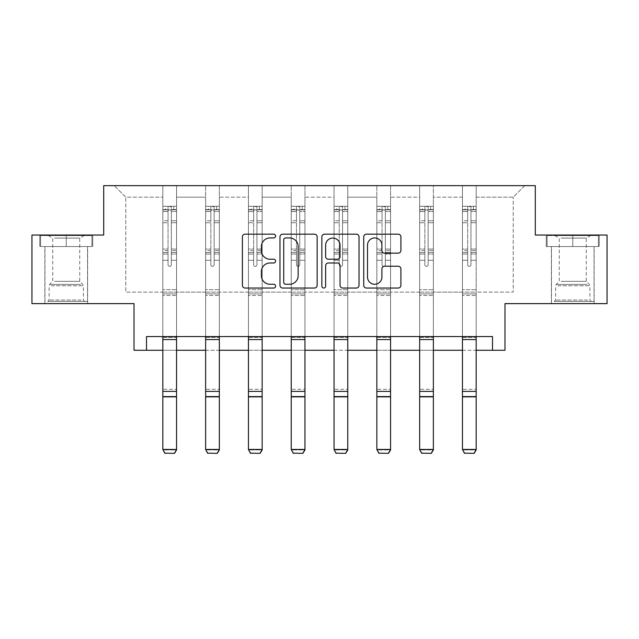 <?xml version="1.0" encoding="UTF-8"?>
<svg xmlns="http://www.w3.org/2000/svg" width="639" height="639" viewBox="0 0 639 639"><rect width="100%" height="100%" fill="white"/><g stroke="black" fill="none" stroke-linecap="round" stroke-linejoin="round"><path stroke-width="0.48" stroke-dasharray="3.19 2.4" d="M275.601 236.055A1.885 1.885 0 0 0 273.716 234.17L245.096 234.17A2.692 2.692 0 0 0 242.405 236.861L242.405 285.345A2.692 2.692 0 0 0 245.096 288.037L273.716 288.037A1.885 1.885 0 0 0 275.601 286.152A1.885 1.885 0 0 0 273.716 284.267L270.009 284.267A8.619 8.619 0 0 1 261.391 275.649L261.391 271.607A8.619 8.619 0 0 1 270.009 262.988L273.716 262.988A1.885 1.885 0 0 0 275.601 261.103A1.885 1.885 0 0 0 273.716 259.218L270.009 259.218A8.619 8.619 0 0 1 261.391 250.6L261.391 246.558A8.619 8.619 0 0 1 270.009 237.94L273.716 237.94A1.885 1.885 0 0 0 275.601 236.055M572.752 246.558L599.23 246.558L546.273 246.558L572.752 246.558L572.752 235.04L546.273 235.04L599.23 235.04L572.752 235.04L572.752 246.558L547.096 246.558L598.408 246.558L572.752 246.558L572.752 235.583L547.096 235.583L598.408 235.583L572.752 235.583L572.752 246.558M572.752 303.629L594.15 303.629L572.752 303.629M66.248 246.558L92.727 246.558L66.248 246.558L66.248 235.04L92.727 235.04L39.77 235.04L66.248 235.04L66.248 246.558L40.592 246.558L91.904 246.558L66.248 246.558L66.248 235.583L40.592 235.583L91.904 235.583L66.248 235.583L66.248 246.558M66.248 303.629L87.647 303.629L66.248 303.629M492.493 350.276L492.493 336.561L492.493 350.276L504.978 350.276L504.978 303.629L607.05 303.629L607.05 235.04L535.298 235.04L535.298 185.645L103.702 185.645L103.702 235.04L31.95 235.04L31.95 303.629L134.022 303.629L134.022 350.276L146.507 350.276L146.507 336.561L492.493 336.561L146.507 336.561L492.493 336.561L492.493 350.276L146.507 350.276L146.507 336.561L146.507 350.276M476.175 292.111L476.175 197.171L513.213 197.171L524.739 185.645L476.175 185.645L524.739 185.645L513.213 197.171L476.175 197.171L476.175 185.645L476.175 336.561L462.452 336.561L476.175 336.561L462.452 336.561L476.175 336.561L476.175 185.645L433.37 185.645L476.175 185.645L476.175 292.111L513.213 292.111L513.213 197.171L513.213 292.111L476.175 292.111L476.175 336.561L476.175 292.111L433.37 292.111L462.452 292.111L462.452 197.171L462.452 292.111L476.175 292.111M419.647 185.645L433.37 185.645L433.37 336.561L419.647 336.561L433.37 336.561L419.647 336.561L433.37 336.561L433.37 185.645L390.565 185.645L419.647 185.645L419.647 336.561L419.647 185.645L419.647 292.111L390.565 292.111L419.647 292.111L419.647 197.171L390.565 197.171L390.565 292.111L390.565 185.645L390.565 336.561L376.842 336.561L390.565 336.561L376.842 336.561L390.565 336.561L390.565 185.645L347.76 185.645L390.565 185.645L390.565 197.171L419.647 197.171L419.647 185.645M334.045 185.645L347.76 185.645L347.76 336.561L334.045 336.561L347.76 336.561L334.045 336.561L347.76 336.561L347.76 185.645L304.955 185.645L334.045 185.645L334.045 336.561L334.045 185.645L334.045 292.111L304.955 292.111L334.045 292.111L334.045 197.171L304.955 197.171L304.955 292.111L304.955 185.645L304.955 336.561L291.24 336.561L304.955 336.561L291.24 336.561L304.955 336.561L304.955 185.645L262.158 185.645L304.955 185.645L304.955 197.171L334.045 197.171L334.045 185.645M248.435 185.645L262.158 185.645L262.158 336.561L248.435 336.561L262.158 336.561L248.435 336.561L262.158 336.561L262.158 185.645L219.353 185.645L248.435 185.645L248.435 336.561L248.435 185.645L248.435 292.111L219.353 292.111L248.435 292.111L248.435 197.171L219.353 197.171L219.353 292.111L219.353 185.645L219.353 336.561L205.63 336.561L219.353 336.561L205.63 336.561L219.353 336.561L219.353 185.645L176.548 185.645L219.353 185.645L219.353 197.171L248.435 197.171L248.435 185.645M162.825 185.645L176.548 185.645L176.548 336.561L162.825 336.561L176.548 336.561L162.825 336.561L176.548 336.561L176.548 185.645L114.261 185.645L162.825 185.645L162.825 336.561L162.825 185.645L162.825 292.111L125.787 292.111L125.787 197.171L162.825 197.171L125.787 197.171L114.261 185.645L125.787 197.171L125.787 292.111L162.825 292.111L162.825 185.645M462.452 197.171L433.37 197.171L433.37 292.111L433.37 185.645L433.37 197.171L462.452 197.171L462.452 185.645L462.452 336.561L462.452 197.171M376.842 197.171L376.842 292.111L347.76 292.111L376.842 292.111L376.842 197.171L347.76 197.171L347.76 292.111L347.76 185.645L347.76 197.171L376.842 197.171L376.842 185.645L376.842 336.561L376.842 197.171M291.24 197.171L291.24 292.111L262.158 292.111L291.24 292.111L291.24 197.171L262.158 197.171L262.158 292.111L262.158 185.645L262.158 197.171L291.24 197.171L291.24 185.645L291.24 336.561L291.24 197.171M205.63 197.171L205.63 292.111L176.548 292.111L205.63 292.111L205.63 197.171L176.548 197.171L176.548 292.111L176.548 185.645L176.548 197.171L205.63 197.171L205.63 185.645L205.63 336.561L205.63 197.171M162.825 350.276L176.548 350.276M205.63 350.276L219.353 350.276M248.435 350.276L262.158 350.276M291.24 350.276L304.955 350.276M334.045 350.276L347.76 350.276M376.842 350.276L390.565 350.276M419.647 350.276L433.37 350.276M462.452 350.276L476.175 350.276M419.647 292.111L433.37 292.111L433.37 336.561L433.37 292.111L419.647 292.111L419.647 336.561L419.647 292.111M376.842 292.111L390.565 292.111L390.565 336.561L390.565 292.111L376.842 292.111L376.842 336.561L376.842 292.111M334.045 292.111L347.76 292.111L347.76 336.561L347.76 292.111L334.045 292.111L334.045 336.561L334.045 292.111M291.24 292.111L304.955 292.111L304.955 336.561L304.955 292.111L291.24 292.111L291.24 336.561L291.24 292.111M248.435 292.111L262.158 292.111L262.158 336.561L262.158 292.111L248.435 292.111L248.435 336.561L248.435 292.111M205.63 292.111L219.353 292.111L219.353 336.561L219.353 292.111L205.63 292.111L205.63 336.561L205.63 292.111M162.825 292.111L176.548 292.111L176.548 336.561L176.548 292.111L162.825 292.111L162.825 336.561L162.825 292.111M462.452 292.111L462.452 336.561L462.452 292.111M317.144 285.345L317.144 236.861A2.692 2.692 0 0 0 314.452 234.17L282.67 234.17A2.692 2.692 0 0 0 279.978 236.861L279.978 285.345A2.692 2.692 0 0 0 282.67 288.037L314.452 288.037A2.692 2.692 0 0 0 317.144 285.345M285.633 237.94A1.885 1.885 0 0 0 283.748 239.825L283.748 282.382A1.885 1.885 0 0 0 285.633 284.267L289.539 284.267A8.619 8.619 0 0 0 298.157 275.649L298.157 246.558A8.619 8.619 0 0 0 289.539 237.94L285.633 237.94M324.548 234.17L356.33 234.17A2.692 2.692 0 0 1 359.022 236.861L359.022 285.345A2.692 2.692 0 0 1 356.33 288.037L342.728 288.037A2.692 2.692 0 0 1 340.036 285.345L340.036 265.68A2.692 2.692 0 0 0 337.344 262.988L328.318 262.988A2.692 2.692 0 0 0 325.626 265.68L325.626 286.152A1.885 1.885 0 0 1 323.741 288.037A1.885 1.885 0 0 1 321.856 286.152L321.856 236.861A2.692 2.692 0 0 1 324.548 234.17M340.036 245.28A7.205 7.205 0 0 0 332.831 238.075A7.205 7.205 0 0 0 325.626 245.28L325.626 256.527A2.692 2.692 0 0 0 328.318 259.218L337.344 259.218A2.692 2.692 0 0 0 340.036 256.527L340.036 245.28M384.606 253.156L398.209 253.156A2.692 2.692 0 0 0 400.901 250.464L400.901 236.861A2.692 2.692 0 0 0 398.209 234.17L366.427 234.17A2.692 2.692 0 0 0 363.735 236.861L363.735 285.345A2.692 2.692 0 0 0 366.427 288.037L398.209 288.037A2.692 2.692 0 0 0 400.901 285.345L400.901 268.915A2.692 2.692 0 0 0 398.209 266.223L384.606 266.223A2.692 2.692 0 0 0 381.914 268.915L381.914 277.062A7.205 7.205 0 0 1 374.71 284.267A7.205 7.205 0 0 1 367.505 277.062L367.505 245.144A7.205 7.205 0 0 1 374.71 237.94A7.205 7.205 0 0 1 381.914 245.144L381.914 250.464A2.692 2.692 0 0 0 384.606 253.156M92.727 246.558L92.727 235.04L92.727 246.558M39.77 246.558L39.77 235.04L39.77 246.558M546.273 246.558L546.273 235.04L546.273 246.558M599.23 246.558L599.23 235.04L599.23 246.558M168.041 264.722A1.645 1.645 149.4 0 0 169.686 266.375A1.645 1.645 -30.6 0 1 168.041 264.722L168.041 260.281L168.041 264.722A1.645 1.645 0 0 0 169.686 266.375A1.645 1.645 149.4 0 0 171.332 264.722A1.645 1.645 -30.6 0 1 169.686 266.375A1.645 1.645 0 0 0 171.332 264.722L171.332 260.281L171.332 264.722A1.645 1.645 0 0 1 169.686 266.375A1.645 1.645 0 0 1 168.041 264.722L168.041 252.509L168.041 264.722M162.825 336.561L162.825 260.281L162.825 289.691L162.825 260.281L168.041 260.281L162.825 260.281L168.041 260.281L162.825 260.281L162.825 250.632L168.041 250.632L168.041 260.281L168.041 250.632L162.825 250.632L162.825 249.074L168.041 249.074L162.825 249.074L162.825 222.731L168.041 222.731L162.825 222.731L162.825 211.525L168.041 211.525L162.825 211.525L162.825 209.856L162.825 260.281L162.825 254.066L168.041 254.066L162.825 254.066L162.825 252.509L168.041 252.509L162.825 252.509L162.825 220.774L168.041 220.774L168.041 252.509L168.041 220.774L162.825 220.774L162.825 209.568L168.041 209.568L168.041 220.774L168.041 206.621L168.041 210.566L168.041 206.621L171.332 206.621L171.332 210.566C170.238 209.616 169.143 209.616 168.041 210.566L168.041 250.632L168.041 210.566C169.135 209.616 170.238 209.616 171.332 210.566L171.332 252.509L171.332 206.621L168.041 206.621L168.041 209.568L162.825 209.568L162.825 206.285L165.573 206.285L165.573 209.848L162.825 209.856L162.825 206.285L162.825 209.856L173.808 209.848L165.573 209.848L165.573 206.285L176.476 206.285L173.808 206.285L173.808 209.848L176.548 209.856L176.548 206.285L162.825 206.285L162.825 449.944L162.825 289.691L162.825 336.609L176.548 336.609L176.548 449.449L162.825 449.449L164.886 453.155L174.487 453.155L164.886 453.155M176.548 336.561L176.548 260.281L171.332 260.281L176.548 260.281L171.332 260.281L176.548 260.281L176.548 254.066L171.332 254.066L176.548 254.066L176.548 252.509L171.332 252.509L176.548 252.509L176.548 220.774L171.332 220.774L176.548 220.774L176.548 209.568L171.332 209.568L176.548 209.568L176.548 206.285L176.548 260.281L176.548 250.632L171.332 250.632L176.548 250.632L176.548 249.074L171.332 249.074L176.548 249.074L176.548 222.731L171.332 222.731L171.332 264.722L171.332 222.731L176.548 222.731L176.548 211.525L171.332 211.525L171.332 222.731L171.332 211.525L176.548 211.525L176.548 209.856L162.897 209.848L176.476 209.848L173.808 209.848L173.808 206.285L176.548 206.285L176.548 336.609L176.548 295.458L162.825 295.458L176.548 295.458L176.548 289.691L162.825 289.691L176.548 289.691L176.548 260.281L176.548 336.609L162.825 336.609L176.548 336.609L176.548 337.456L176.548 336.609M164.886 453.355L162.825 449.944L176.548 449.944L176.548 337.456L162.825 337.456L162.825 336.609M174.487 453.355L176.548 449.944L174.487 453.155M176.548 449.944L176.548 337.456L162.825 337.456L162.825 389.295L176.548 389.295L162.825 389.295L162.825 397.091L176.548 397.091L162.825 397.091L162.825 449.944L176.548 449.944M210.846 264.722A1.645 1.645 149.4 0 0 212.491 266.375A1.645 1.645 -30.6 0 1 210.846 264.722L210.846 260.281L210.846 264.722A1.645 1.645 0 0 0 212.491 266.375A1.645 1.645 149.4 0 0 214.137 264.722A1.645 1.645 -30.6 0 1 212.491 266.375A1.645 1.645 0 0 0 214.137 264.722L214.137 260.281L214.137 264.722A1.645 1.645 0 0 1 212.491 266.375A1.645 1.645 0 0 1 210.846 264.722L210.846 252.509L210.846 264.722M205.63 336.561L205.63 260.281L205.63 289.691L205.63 260.281L210.846 260.281L205.63 260.281L210.846 260.281L205.63 260.281L205.63 250.632L210.846 250.632L210.846 260.281L210.846 250.632L205.63 250.632L205.63 249.074L210.846 249.074L205.63 249.074L205.63 222.731L210.846 222.731L205.63 222.731L205.63 211.525L210.846 211.525L205.63 211.525L205.63 209.856L205.63 260.281L205.63 254.066L210.846 254.066L205.63 254.066L205.63 252.509L210.846 252.509L205.63 252.509L205.63 220.774L210.846 220.774L210.846 252.509L210.846 220.774L205.63 220.774L205.63 209.568L210.846 209.568L210.846 220.774L210.846 206.621L210.846 210.566L210.846 206.621L214.137 206.621L214.137 210.566C213.043 209.616 211.948 209.616 210.846 210.566L210.846 250.632L210.846 210.566C211.94 209.616 213.035 209.616 214.137 210.566L214.137 252.509L214.137 206.621L210.846 206.621L210.846 209.568L205.63 209.568L205.63 206.285L208.378 206.285L208.378 209.848L205.63 209.856L205.63 206.285L205.63 209.856L216.605 209.848L208.378 209.848L208.378 206.285L219.281 206.285L216.605 206.285L216.605 209.848L219.353 209.856L219.353 206.285L205.63 206.285L205.63 449.944L205.63 289.691L205.63 336.609L219.353 336.609L219.353 449.449L205.63 449.449L207.691 453.155L217.292 453.155L207.691 453.155M219.353 336.561L219.353 260.281L214.137 260.281L219.353 260.281L214.137 260.281L219.353 260.281L219.353 254.066L214.137 254.066L219.353 254.066L219.353 252.509L214.137 252.509L219.353 252.509L219.353 220.774L214.137 220.774L219.353 220.774L219.353 209.568L214.137 209.568L219.353 209.568L219.353 206.285L219.353 260.281L219.353 250.632L214.137 250.632L219.353 250.632L219.353 249.074L214.137 249.074L219.353 249.074L219.353 222.731L214.137 222.731L214.137 264.722L214.137 222.731L219.353 222.731L219.353 211.525L214.137 211.525L214.137 222.731L214.137 211.525L219.353 211.525L219.353 209.856L205.702 209.848L219.281 209.848L216.605 209.848L216.605 206.285L219.353 206.285L219.353 336.609L219.353 295.458L205.63 295.458L219.353 295.458L219.353 289.691L205.63 289.691L219.353 289.691L219.353 260.281L219.353 336.609L205.63 336.609L219.353 336.609L219.353 337.456L219.353 336.609M207.691 453.355L205.63 449.944L219.353 449.944L219.353 337.456L205.63 337.456L205.63 336.609M217.292 453.355L219.353 449.944L217.292 453.155M253.651 264.722A1.645 1.645 149.4 0 0 255.296 266.375A1.645 1.645 -30.6 0 1 253.651 264.722L253.651 260.281L253.651 264.722A1.645 1.645 0 0 0 255.296 266.375A1.645 1.645 149.4 0 0 256.942 264.722A1.645 1.645 -30.6 0 1 255.296 266.375A1.645 1.645 0 0 0 256.942 264.722L256.942 260.281L256.942 264.722A1.645 1.645 0 0 1 255.296 266.375A1.645 1.645 0 0 1 253.651 264.722L253.651 252.509L253.651 264.722M248.435 336.561L248.435 260.281L248.435 289.691L248.435 260.281L253.651 260.281L248.435 260.281L253.651 260.281L248.435 260.281L248.435 250.632L253.651 250.632L253.651 260.281L253.651 250.632L248.435 250.632L248.435 249.074L253.651 249.074L248.435 249.074L248.435 222.731L253.651 222.731L248.435 222.731L248.435 211.525L253.651 211.525L248.435 211.525L248.435 209.856L248.435 260.281L248.435 254.066L253.651 254.066L248.435 254.066L248.435 252.509L253.651 252.509L248.435 252.509L248.435 220.774L253.651 220.774L253.651 252.509L253.651 220.774L248.435 220.774L248.435 209.568L253.651 209.568L253.651 220.774L253.651 206.621L253.651 210.566L253.651 206.621L256.942 206.621L256.942 210.566C255.848 209.616 254.745 209.616 253.651 210.566L253.651 250.632L253.651 210.566C254.745 209.616 255.84 209.616 256.942 210.566L256.942 252.509L256.942 206.621L253.651 206.621L253.651 209.568L248.435 209.568L248.435 206.285L251.183 206.285L251.183 209.848L248.435 209.856L248.435 206.285L248.435 209.856L259.41 209.848L251.183 209.848L251.183 206.285L262.086 206.285L259.41 206.285L259.41 209.848L262.158 209.856L262.158 206.285L248.435 206.285L248.435 449.944L248.435 289.691L248.435 336.609L262.158 336.609L262.158 449.449L248.435 449.449L250.496 453.155L260.097 453.155L250.496 453.155M262.158 336.561L262.158 260.281L256.942 260.281L262.158 260.281L256.942 260.281L262.158 260.281L262.158 254.066L256.942 254.066L262.158 254.066L262.158 252.509L256.942 252.509L262.158 252.509L262.158 220.774L256.942 220.774L262.158 220.774L262.158 209.568L256.942 209.568L262.158 209.568L262.158 206.285L262.158 260.281L262.158 250.632L256.942 250.632L262.158 250.632L262.158 249.074L256.942 249.074L262.158 249.074L262.158 222.731L256.942 222.731L256.942 264.722L256.942 222.731L262.158 222.731L262.158 211.525L256.942 211.525L256.942 222.731L256.942 211.525L262.158 211.525L262.158 209.856L248.507 209.848L262.086 209.848L259.41 209.848L259.41 206.285L262.158 206.285L262.158 336.609L262.158 295.458L248.435 295.458L262.158 295.458L262.158 289.691L248.435 289.691L262.158 289.691L262.158 260.281L262.158 336.609L248.435 336.609L262.158 336.609L262.158 337.456L262.158 336.609M250.496 453.355L248.435 449.944L262.158 449.944L262.158 337.456L248.435 337.456L248.435 336.609M260.097 453.355L262.158 449.944L260.097 453.155M219.353 449.944L219.353 337.456L205.63 337.456L205.63 389.295L219.353 389.295L205.63 389.295L205.63 397.091L219.353 397.091L205.63 397.091L205.63 449.944L219.353 449.944M262.158 449.944L262.158 337.456L248.435 337.456L248.435 389.295L262.158 389.295L248.435 389.295L248.435 397.091L262.158 397.091L248.435 397.091L248.435 449.944L262.158 449.944M50.209 301.44L84.771 301.44L50.209 301.44M81.097 300.066L49.099 300.066L81.097 300.066M50.8 235.583L84.084 235.583L50.8 235.583M54.555 238.091L79.747 238.091L54.555 238.091M54.555 281.328L79.747 281.328L54.555 281.328M47.829 301.44L87.511 301.44L47.829 301.44M47.829 246.558L87.511 246.558L47.829 246.558M91.904 246.558L91.904 235.583L91.904 246.558M40.592 246.558L40.592 235.583L40.592 246.558M556.713 301.44L591.275 301.44L556.713 301.44M587.6 300.066L555.603 300.066L587.6 300.066M557.304 235.583L590.588 235.583L557.304 235.583M561.058 238.091L586.259 238.091L561.058 238.091M561.058 281.328L586.259 281.328L561.058 281.328M554.34 301.44L594.014 301.44L554.34 301.44M554.34 246.558L594.014 246.558L554.34 246.558M598.408 246.558L598.408 235.583L598.408 246.558M547.096 246.558L547.096 235.583L547.096 246.558M296.456 264.722A1.645 1.645 149.4 0 0 298.101 266.375A1.645 1.645 -30.6 0 1 296.456 264.722L296.456 260.281L296.456 264.722A1.645 1.645 0 0 0 298.101 266.375A1.645 1.645 149.4 0 0 299.747 264.722A1.645 1.645 -30.6 0 1 298.101 266.375A1.645 1.645 0 0 0 299.747 264.722L299.747 260.281L299.747 264.722A1.645 1.645 0 0 1 298.101 266.375A1.645 1.645 0 0 1 296.456 264.722L296.456 252.509L296.456 264.722M291.24 336.561L291.24 260.281L291.24 289.691L291.24 260.281L296.456 260.281L291.24 260.281L296.456 260.281L291.24 260.281L291.24 250.632L296.456 250.632L296.456 260.281L296.456 250.632L291.24 250.632L291.24 249.074L296.456 249.074L291.24 249.074L291.24 222.731L296.456 222.731L291.24 222.731L291.24 211.525L296.456 211.525L291.24 211.525L291.24 209.856L291.24 260.281L291.24 254.066L296.456 254.066L291.24 254.066L291.24 252.509L296.456 252.509L291.24 252.509L291.24 220.774L296.456 220.774L296.456 252.509L296.456 220.774L291.24 220.774L291.24 209.568L296.456 209.568L296.456 220.774L296.456 206.621L296.456 210.566L296.456 206.621L299.747 206.621L299.747 210.566C298.653 209.616 297.55 209.616 296.456 210.566L296.456 250.632L296.456 210.566C297.55 209.616 298.645 209.616 299.747 210.566L299.747 252.509L299.747 206.621L296.456 206.621L296.456 209.568L291.24 209.568L291.24 206.285L293.98 206.285L293.98 209.848L291.24 209.856L291.24 206.285L291.24 209.856L302.215 209.848L293.98 209.848L293.98 206.285L304.891 206.285L302.215 206.285L302.215 209.848L304.955 209.856L304.955 206.285L291.24 206.285L291.24 449.944L291.24 289.691L291.24 336.609L304.955 336.609L304.955 449.449L291.24 449.449L293.293 453.155L302.902 453.155L293.293 453.155M304.955 336.561L304.955 260.281L299.747 260.281L304.955 260.281L299.747 260.281L304.955 260.281L304.955 254.066L299.747 254.066L304.955 254.066L304.955 252.509L299.747 252.509L304.955 252.509L304.955 220.774L299.747 220.774L304.955 220.774L304.955 209.568L299.747 209.568L304.955 209.568L304.955 206.285L304.955 260.281L304.955 250.632L299.747 250.632L304.955 250.632L304.955 249.074L299.747 249.074L304.955 249.074L304.955 222.731L299.747 222.731L299.747 264.722L299.747 222.731L304.955 222.731L304.955 211.525L299.747 211.525L299.747 222.731L299.747 211.525L304.955 211.525L304.955 209.856L291.304 209.848L304.891 209.848L302.215 209.848L302.215 206.285L304.955 206.285L304.955 336.609L304.955 295.458L291.24 295.458L304.955 295.458L304.955 289.691L291.24 289.691L304.955 289.691L304.955 260.281L304.955 336.609L291.24 336.609L304.955 336.609L304.955 337.456L304.955 336.609M293.293 453.355L291.24 449.944L304.955 449.944L304.955 337.456L291.24 337.456L291.24 336.609M302.902 453.355L304.955 449.944L302.902 453.155M304.955 449.944L304.955 337.456L291.24 337.456L291.24 389.295L304.955 389.295L291.24 389.295L291.24 397.091L304.955 397.091L291.24 397.091L291.24 449.944L304.955 449.944M339.253 264.722A1.645 1.645 149.4 0 0 340.899 266.375A1.645 1.645 -30.6 0 1 339.253 264.722L339.253 260.281L339.253 264.722A1.645 1.645 0 0 0 340.899 266.375A1.645 1.645 149.4 0 0 342.544 264.722A1.645 1.645 -30.6 0 1 340.899 266.375A1.645 1.645 0 0 0 342.544 264.722L342.544 260.281L342.544 264.722A1.645 1.645 0 0 1 340.899 266.375A1.645 1.645 0 0 1 339.253 264.722L339.253 252.509L339.253 264.722M334.045 336.561L334.045 260.281L334.045 289.691L334.045 260.281L339.253 260.281L334.045 260.281L339.253 260.281L334.045 260.281L334.045 250.632L339.253 250.632L339.253 260.281L339.253 250.632L334.045 250.632L334.045 249.074L339.253 249.074L334.045 249.074L334.045 222.731L339.253 222.731L334.045 222.731L334.045 211.525L339.253 211.525L334.045 211.525L334.045 209.856L334.045 260.281L334.045 254.066L339.253 254.066L334.045 254.066L334.045 252.509L339.253 252.509L334.045 252.509L334.045 220.774L339.253 220.774L339.253 252.509L339.253 220.774L334.045 220.774L334.045 209.568L339.253 209.568L339.253 220.774L339.253 206.621L339.253 210.566L339.253 206.621L342.544 206.621L342.544 210.566C341.45 209.616 340.355 209.616 339.253 210.566L339.253 250.632L339.253 210.566C340.347 209.616 341.45 209.616 342.544 210.566L342.544 252.509L342.544 206.621L339.253 206.621L339.253 209.568L334.045 209.568L334.045 206.285L336.785 206.285L336.785 209.848L334.045 209.856L334.045 206.285L334.045 209.856L345.02 209.848L336.785 209.848L336.785 206.285L347.696 206.285L345.02 206.285L345.02 209.848L347.76 209.856L347.76 206.285L334.045 206.285L334.045 449.944L334.045 289.691L334.045 336.609L347.76 336.609L347.76 449.449L334.045 449.449L336.098 453.155L345.707 453.155L336.098 453.155M347.76 336.561L347.76 260.281L342.544 260.281L347.76 260.281L342.544 260.281L347.76 260.281L347.76 254.066L342.544 254.066L347.76 254.066L347.76 252.509L342.544 252.509L347.76 252.509L347.76 220.774L342.544 220.774L347.76 220.774L347.76 209.568L342.544 209.568L347.76 209.568L347.76 206.285L347.76 260.281L347.76 250.632L342.544 250.632L347.76 250.632L347.76 249.074L342.544 249.074L347.76 249.074L347.76 222.731L342.544 222.731L342.544 264.722L342.544 222.731L347.76 222.731L347.76 211.525L342.544 211.525L342.544 222.731L342.544 211.525L347.76 211.525L347.76 209.856L334.109 209.848L347.696 209.848L345.02 209.848L345.02 206.285L347.76 206.285L347.76 336.609L347.76 295.458L334.045 295.458L347.76 295.458L347.76 289.691L334.045 289.691L347.76 289.691L347.76 260.281L347.76 336.609L334.045 336.609L347.76 336.609L347.76 337.456L347.76 336.609M336.098 453.355L334.045 449.944L347.76 449.944L347.76 337.456L334.045 337.456L334.045 336.609M345.707 453.355L347.76 449.944L345.707 453.155M347.76 449.944L347.76 337.456L334.045 337.456L334.045 389.295L347.76 389.295L334.045 389.295L334.045 397.091L347.76 397.091L334.045 397.091L334.045 449.944L347.76 449.944M382.058 264.722A1.645 1.645 149.4 0 0 383.704 266.375A1.645 1.645 -30.6 0 1 382.058 264.722L382.058 260.281L382.058 264.722A1.645 1.645 0 0 0 383.704 266.375A1.645 1.645 149.4 0 0 385.349 264.722A1.645 1.645 -30.6 0 1 383.704 266.375A1.645 1.645 0 0 0 385.349 264.722L385.349 260.281L385.349 264.722A1.645 1.645 0 0 1 383.704 266.375A1.645 1.645 0 0 1 382.058 264.722L382.058 252.509L382.058 264.722M376.842 336.561L376.842 260.281L376.842 289.691L376.842 260.281L382.058 260.281L376.842 260.281L382.058 260.281L376.842 260.281L376.842 250.632L382.058 250.632L382.058 260.281L382.058 250.632L376.842 250.632L376.842 249.074L382.058 249.074L376.842 249.074L376.842 222.731L382.058 222.731L376.842 222.731L376.842 211.525L382.058 211.525L376.842 211.525L376.842 209.856L376.842 260.281L376.842 254.066L382.058 254.066L376.842 254.066L376.842 252.509L382.058 252.509L376.842 252.509L376.842 220.774L382.058 220.774L382.058 252.509L382.058 220.774L376.842 220.774L376.842 209.568L382.058 209.568L382.058 220.774L382.058 206.621L382.058 210.566L382.058 206.621L385.349 206.621L385.349 210.566C384.255 209.616 383.16 209.616 382.058 210.566L382.058 250.632L382.058 210.566C383.152 209.616 384.255 209.616 385.349 210.566L385.349 252.509L385.349 206.621L382.058 206.621L382.058 209.568L376.842 209.568L376.842 206.285L379.59 206.285L379.59 209.848L376.842 209.856L376.842 206.285L376.842 209.856L387.817 209.848L379.59 209.848L379.59 206.285L390.493 206.285L387.817 206.285L387.817 209.848L390.565 209.856L390.565 206.285L376.842 206.285L376.842 449.944L376.842 289.691L376.842 336.609L390.565 336.609L390.565 449.449L376.842 449.449L378.903 453.155L388.504 453.155L378.903 453.155M390.565 336.561L390.565 260.281L385.349 260.281L390.565 260.281L385.349 260.281L390.565 260.281L390.565 254.066L385.349 254.066L390.565 254.066L390.565 252.509L385.349 252.509L390.565 252.509L390.565 220.774L385.349 220.774L390.565 220.774L390.565 209.568L385.349 209.568L390.565 209.568L390.565 206.285L390.565 260.281L390.565 250.632L385.349 250.632L390.565 250.632L390.565 249.074L385.349 249.074L390.565 249.074L390.565 222.731L385.349 222.731L385.349 264.722L385.349 222.731L390.565 222.731L390.565 211.525L385.349 211.525L385.349 222.731L385.349 211.525L390.565 211.525L390.565 209.856L376.914 209.848L390.493 209.848L387.817 209.848L387.817 206.285L390.565 206.285L390.565 336.609L390.565 295.458L376.842 295.458L390.565 295.458L390.565 289.691L376.842 289.691L390.565 289.691L390.565 260.281L390.565 336.609L376.842 336.609L390.565 336.609L390.565 337.456L390.565 336.609M378.903 453.355L376.842 449.944L390.565 449.944L390.565 337.456L376.842 337.456L376.842 336.609M388.504 453.355L390.565 449.944L388.504 453.155M390.565 449.944L390.565 337.456L376.842 337.456L376.842 389.295L390.565 389.295L376.842 389.295L376.842 397.091L390.565 397.091L376.842 397.091L376.842 449.944L390.565 449.944M424.863 264.722A1.645 1.645 149.4 0 0 426.509 266.375A1.645 1.645 -30.6 0 1 424.863 264.722L424.863 260.281L424.863 264.722A1.645 1.645 0 0 0 426.509 266.375A1.645 1.645 149.4 0 0 428.154 264.722A1.645 1.645 -30.6 0 1 426.509 266.375A1.645 1.645 0 0 0 428.154 264.722L428.154 260.281L428.154 264.722A1.645 1.645 0 0 1 426.509 266.375A1.645 1.645 0 0 1 424.863 264.722L424.863 252.509L424.863 264.722M419.647 336.561L419.647 260.281L419.647 289.691L419.647 260.281L424.863 260.281L419.647 260.281L424.863 260.281L419.647 260.281L419.647 250.632L424.863 250.632L424.863 260.281L424.863 250.632L419.647 250.632L419.647 249.074L424.863 249.074L419.647 249.074L419.647 222.731L424.863 222.731L419.647 222.731L419.647 211.525L424.863 211.525L419.647 211.525L419.647 209.856L419.647 260.281L419.647 254.066L424.863 254.066L419.647 254.066L419.647 252.509L424.863 252.509L419.647 252.509L419.647 220.774L424.863 220.774L424.863 252.509L424.863 220.774L419.647 220.774L419.647 209.568L424.863 209.568L424.863 220.774L424.863 206.621L424.863 210.566L424.863 206.621L428.154 206.621L428.154 210.566C427.06 209.616 425.965 209.616 424.863 210.566L424.863 250.632L424.863 210.566C425.957 209.616 427.052 209.616 428.154 210.566L428.154 252.509L428.154 206.621L424.863 206.621L424.863 209.568L419.647 209.568L419.647 206.285L422.395 206.285L422.395 209.848L419.647 209.856L419.647 206.285L419.647 209.856L430.622 209.848L422.395 209.848L422.395 206.285L433.298 206.285L430.622 206.285L430.622 209.848L433.37 209.856L433.37 206.285L419.647 206.285L419.647 449.944L419.647 289.691L419.647 336.609L433.37 336.609L433.37 449.449L419.647 449.449L421.708 453.155L431.309 453.155L421.708 453.155M433.37 336.561L433.37 260.281L428.154 260.281L433.37 260.281L428.154 260.281L433.37 260.281L433.37 254.066L428.154 254.066L433.37 254.066L433.37 252.509L428.154 252.509L433.37 252.509L433.37 220.774L428.154 220.774L433.37 220.774L433.37 209.568L428.154 209.568L433.37 209.568L433.37 206.285L433.37 260.281L433.37 250.632L428.154 250.632L433.37 250.632L433.37 249.074L428.154 249.074L433.37 249.074L433.37 222.731L428.154 222.731L428.154 264.722L428.154 222.731L433.37 222.731L433.37 211.525L428.154 211.525L428.154 222.731L428.154 211.525L433.37 211.525L433.37 209.856L419.719 209.848L433.298 209.848L430.622 209.848L430.622 206.285L433.37 206.285L433.37 336.609L433.37 295.458L419.647 295.458L433.37 295.458L433.37 289.691L419.647 289.691L433.37 289.691L433.37 260.281L433.37 336.609L419.647 336.609L433.37 336.609L433.37 337.456L433.37 336.609M421.708 453.355L419.647 449.944L433.37 449.944L433.37 337.456L419.647 337.456L419.647 336.609M431.309 453.355L433.37 449.944L431.309 453.155M433.37 449.944L433.37 337.456L419.647 337.456L419.647 389.295L433.37 389.295L419.647 389.295L419.647 397.091L433.37 397.091L419.647 397.091L419.647 449.944L433.37 449.944M467.668 264.722A1.645 1.645 149.4 0 0 469.314 266.375A1.645 1.645 -30.6 0 1 467.668 264.722L467.668 260.281L467.668 264.722A1.645 1.645 0 0 0 469.314 266.375A1.645 1.645 149.4 0 0 470.959 264.722A1.645 1.645 -30.6 0 1 469.314 266.375A1.645 1.645 0 0 0 470.959 264.722L470.959 260.281L470.959 264.722A1.645 1.645 0 0 1 469.314 266.375A1.645 1.645 0 0 1 467.668 264.722L467.668 252.509L467.668 264.722M462.452 336.561L462.452 260.281L462.452 289.691L462.452 260.281L467.668 260.281L462.452 260.281L467.668 260.281L462.452 260.281L462.452 250.632L467.668 250.632L467.668 260.281L467.668 250.632L462.452 250.632L462.452 249.074L467.668 249.074L462.452 249.074L462.452 222.731L467.668 222.731L462.452 222.731L462.452 211.525L467.668 211.525L462.452 211.525L462.452 209.856L462.452 260.281L462.452 254.066L467.668 254.066L462.452 254.066L462.452 252.509L467.668 252.509L462.452 252.509L462.452 220.774L467.668 220.774L467.668 252.509L467.668 220.774L462.452 220.774L462.452 209.568L467.668 209.568L467.668 220.774L467.668 206.621L467.668 210.566L467.668 206.621L470.959 206.621L470.959 210.566C469.865 209.616 468.762 209.616 467.668 210.566L467.668 250.632L467.668 210.566C468.762 209.616 469.857 209.616 470.959 210.566L470.959 252.509L470.959 206.621L467.668 206.621L467.668 209.568L462.452 209.568L462.452 206.285L465.192 206.285L465.192 209.848L462.452 209.856L462.452 206.285L462.452 209.856L473.427 209.848L465.192 209.848L465.192 206.285L476.103 206.285L473.427 206.285L473.427 209.848L476.175 209.856L476.175 206.285L462.452 206.285L462.452 449.944L462.452 289.691L462.452 336.609L476.175 336.609L476.175 449.449L462.452 449.449L464.513 453.155L474.114 453.155L464.513 453.155M476.175 336.561L476.175 260.281L470.959 260.281L476.175 260.281L470.959 260.281L476.175 260.281L476.175 254.066L470.959 254.066L476.175 254.066L476.175 252.509L470.959 252.509L476.175 252.509L476.175 220.774L470.959 220.774L476.175 220.774L476.175 209.568L470.959 209.568L476.175 209.568L476.175 206.285L476.175 260.281L476.175 250.632L470.959 250.632L476.175 250.632L476.175 249.074L470.959 249.074L476.175 249.074L476.175 222.731L470.959 222.731L470.959 264.722L470.959 222.731L476.175 222.731L476.175 211.525L470.959 211.525L470.959 222.731L470.959 211.525L476.175 211.525L476.175 209.856L462.524 209.848L476.103 209.848L473.427 209.848L473.427 206.285L476.175 206.285L476.175 336.609L476.175 295.458L462.452 295.458L476.175 295.458L476.175 289.691L462.452 289.691L476.175 289.691L476.175 260.281L476.175 336.609L462.452 336.609L476.175 336.609L476.175 337.456L476.175 336.609M464.513 453.355L462.452 449.944L476.175 449.944L476.175 337.456L462.452 337.456L462.452 336.609M474.114 453.355L476.175 449.944L474.114 453.155M476.175 449.944L476.175 337.456L462.452 337.456L462.452 389.295L476.175 389.295L462.452 389.295L462.452 397.091L476.175 397.091L462.452 397.091L462.452 449.944L476.175 449.944M176.548 293.908L162.825 293.908L176.548 293.908M162.825 391.395L176.548 391.395M162.825 396.595L176.548 396.595M162.825 339.557L176.548 339.557M219.353 293.908L205.63 293.908L219.353 293.908M205.63 391.395L219.353 391.395M205.63 396.595L219.353 396.595M205.63 339.557L219.353 339.557M262.158 293.908L248.435 293.908L262.158 293.908M248.435 391.395L262.158 391.395M248.435 396.595L262.158 396.595M248.435 339.557L262.158 339.557M51.4 285.769L83.397 285.769L51.4 285.769M80.61 284.411L49.658 284.411L80.61 284.411M557.903 285.769L589.901 285.769L557.903 285.769M587.113 284.411L556.17 284.411L587.113 284.411M304.955 293.908L291.24 293.908L304.955 293.908M291.24 391.395L304.955 391.395M291.24 396.595L304.955 396.595M291.24 339.557L304.955 339.557M347.76 293.908L334.045 293.908L347.76 293.908M334.045 391.395L347.76 391.395M334.045 396.595L347.76 396.595M334.045 339.557L347.76 339.557M390.565 293.908L376.842 293.908L390.565 293.908M376.842 391.395L390.565 391.395M376.842 396.595L390.565 396.595M376.842 339.557L390.565 339.557M433.37 293.908L419.647 293.908L433.37 293.908M419.647 391.395L433.37 391.395M419.647 396.595L433.37 396.595M419.647 339.557L433.37 339.557M476.175 293.908L462.452 293.908L476.175 293.908M462.452 391.395L476.175 391.395M462.452 396.595L476.175 396.595M462.452 339.557L476.175 339.557M551.353 303.629L551.353 246.558M44.85 303.629L44.85 246.558M87.647 303.629L87.647 246.558M594.15 303.629L594.15 246.558M48.412 235.583L52.741 238.091L52.741 281.328L49.658 284.411L49.099 285.769L49.099 300.066L47.725 301.44M87.511 301.44L87.511 246.558M44.986 301.44L44.986 246.558M84.084 235.583L79.747 238.091L79.747 281.328L82.83 284.411L83.397 285.769L83.397 300.066L84.771 301.44M554.916 235.583L559.253 238.091L559.253 281.328L556.17 284.411L555.603 285.769L555.603 300.066L554.229 301.44M594.014 301.44L594.014 246.558M551.489 301.44L551.489 246.558M590.588 235.583L586.259 238.091L586.259 281.328L589.342 284.411L589.901 285.769L589.901 300.066L591.275 301.44"/><path stroke-width="0.96" d="M275.601 236.055A1.885 1.885 0 0 0 273.716 234.17L245.096 234.17A2.692 2.692 0 0 0 242.405 236.861L242.405 285.345A2.692 2.692 0 0 0 245.096 288.037L273.716 288.037A1.885 1.885 0 0 0 275.601 286.152A1.885 1.885 0 0 0 273.716 284.267L270.009 284.267A8.619 8.619 0 0 1 261.391 275.649L261.391 271.607A8.619 8.619 0 0 1 270.009 262.988L273.716 262.988A1.885 1.885 0 0 0 275.601 261.103A1.885 1.885 0 0 0 273.716 259.218L270.009 259.218A8.619 8.619 0 0 1 261.391 250.6L261.391 246.558A8.619 8.619 0 0 1 270.009 237.94L273.716 237.94A1.885 1.885 0 0 0 275.601 236.055M146.507 350.276L146.507 336.561L492.493 336.561L492.493 350.276L504.978 350.276L504.978 303.629L607.05 303.629L607.05 235.04L535.298 235.04L535.298 185.645L103.702 185.645L103.702 235.04L31.95 235.04L31.95 303.629L134.022 303.629L134.022 350.276L162.825 350.276M398.209 253.156A2.692 2.692 0 0 0 400.901 250.464L400.901 236.861A2.692 2.692 0 0 0 398.209 234.17L366.427 234.17A2.692 2.692 0 0 0 363.735 236.861L363.735 285.345A2.692 2.692 0 0 0 366.427 288.037L398.209 288.037A2.692 2.692 0 0 0 400.901 285.345L400.901 268.915A2.692 2.692 0 0 0 398.209 266.223L384.606 266.223A2.692 2.692 0 0 0 381.914 268.915L381.914 277.062A7.205 7.205 0 0 1 374.71 284.267A7.205 7.205 0 0 1 367.505 277.062L367.505 245.144A7.205 7.205 0 0 1 374.71 237.94A7.205 7.205 0 0 1 381.914 245.144L381.914 250.464A2.692 2.692 0 0 0 384.606 253.156L398.209 253.156M317.144 236.861A2.692 2.692 0 0 0 314.452 234.17L282.67 234.17A2.692 2.692 0 0 0 279.978 236.861L279.978 285.345A2.692 2.692 0 0 0 282.67 288.037L314.452 288.037A2.692 2.692 0 0 0 317.144 285.345L317.144 236.861M324.548 234.17L356.33 234.17A2.692 2.692 0 0 1 359.022 236.861L359.022 285.345A2.692 2.692 0 0 1 356.33 288.037L342.728 288.037A2.692 2.692 0 0 1 340.036 285.345L340.036 265.68A2.692 2.692 0 0 0 337.344 262.988L328.318 262.988A2.692 2.692 0 0 0 325.626 265.68L325.626 286.152A1.885 1.885 0 0 1 323.741 288.037A1.885 1.885 0 0 1 321.856 286.152L321.856 236.861A2.692 2.692 0 0 1 324.548 234.17M176.548 350.276L205.63 350.276M219.353 350.276L248.435 350.276M262.158 350.276L291.24 350.276M304.955 350.276L334.045 350.276M347.76 350.276L376.842 350.276M390.565 350.276L419.647 350.276M433.37 350.276L462.452 350.276M476.175 350.276L492.493 350.276M285.633 237.94A1.885 1.885 0 0 0 283.748 239.825L283.748 282.382A1.885 1.885 0 0 0 285.633 284.267L289.539 284.267A8.619 8.619 0 0 0 298.157 275.649L298.157 246.558A8.619 8.619 0 0 0 289.539 237.94L285.633 237.94M340.036 245.28A7.205 7.205 0 0 0 332.831 238.075A7.205 7.205 0 0 0 325.626 245.28L325.626 256.527A2.692 2.692 0 0 0 328.318 259.218L337.344 259.218A2.692 2.692 0 0 0 340.036 256.527L340.036 245.28M176.548 336.561L176.548 449.944L174.487 453.355L164.886 453.155L174.487 453.355M164.886 453.355L162.825 449.449L176.548 449.449L174.487 453.155M162.825 336.561L162.825 449.449L164.886 453.155M219.353 336.561L219.353 449.944L217.292 453.355L207.691 453.155L217.292 453.355M207.691 453.355L205.63 449.449L219.353 449.449L217.292 453.155M205.63 336.561L205.63 449.449L207.691 453.155M262.158 336.561L262.158 449.944L260.097 453.355L250.496 453.155L260.097 453.355M250.496 453.355L248.435 449.449L262.158 449.449L260.097 453.155M248.435 336.561L248.435 449.449L250.496 453.155M304.955 336.561L304.955 449.944L302.902 453.355L293.293 453.155L302.902 453.355M293.293 453.355L291.24 449.449L304.955 449.449L302.902 453.155M291.24 336.561L291.24 449.449L293.293 453.155M347.76 336.561L347.76 449.944L345.707 453.355L336.098 453.155L345.707 453.355M336.098 453.355L334.045 449.449L347.76 449.449L345.707 453.155M334.045 336.561L334.045 449.449L336.098 453.155M390.565 336.561L390.565 449.944L388.504 453.355L378.903 453.155L388.504 453.355M378.903 453.355L376.842 449.449L390.565 449.449L388.504 453.155M376.842 336.561L376.842 449.449L378.903 453.155M433.37 336.561L433.37 449.944L431.309 453.355L421.708 453.155L431.309 453.355M421.708 453.355L419.647 449.449L433.37 449.449L431.309 453.155M419.647 336.561L419.647 449.449L421.708 453.155M476.175 336.561L476.175 449.944L474.114 453.355L464.513 453.155L474.114 453.355M464.513 453.355L462.452 449.449L476.175 449.449L474.114 453.155M462.452 336.561L462.452 449.449L464.513 453.155M176.548 336.609L162.825 336.609M176.548 391.395L162.825 391.395M176.548 396.595L162.825 396.595M176.548 339.557L162.825 339.557M219.353 336.609L205.63 336.609M219.353 391.395L205.63 391.395M219.353 396.595L205.63 396.595M219.353 339.557L205.63 339.557M262.158 336.609L248.435 336.609M262.158 391.395L248.435 391.395M262.158 396.595L248.435 396.595M262.158 339.557L248.435 339.557M304.955 336.609L291.24 336.609M304.955 391.395L291.24 391.395M304.955 396.595L291.24 396.595M304.955 339.557L291.24 339.557M347.76 336.609L334.045 336.609M347.76 391.395L334.045 391.395M347.76 396.595L334.045 396.595M347.76 339.557L334.045 339.557M390.565 336.609L376.842 336.609M390.565 391.395L376.842 391.395M390.565 396.595L376.842 396.595M390.565 339.557L376.842 339.557M433.37 336.609L419.647 336.609M433.37 391.395L419.647 391.395M433.37 396.595L419.647 396.595M433.37 339.557L419.647 339.557M476.175 336.609L462.452 336.609M476.175 391.395L462.452 391.395M476.175 396.595L462.452 396.595M476.175 339.557L462.452 339.557"/></g></svg>
